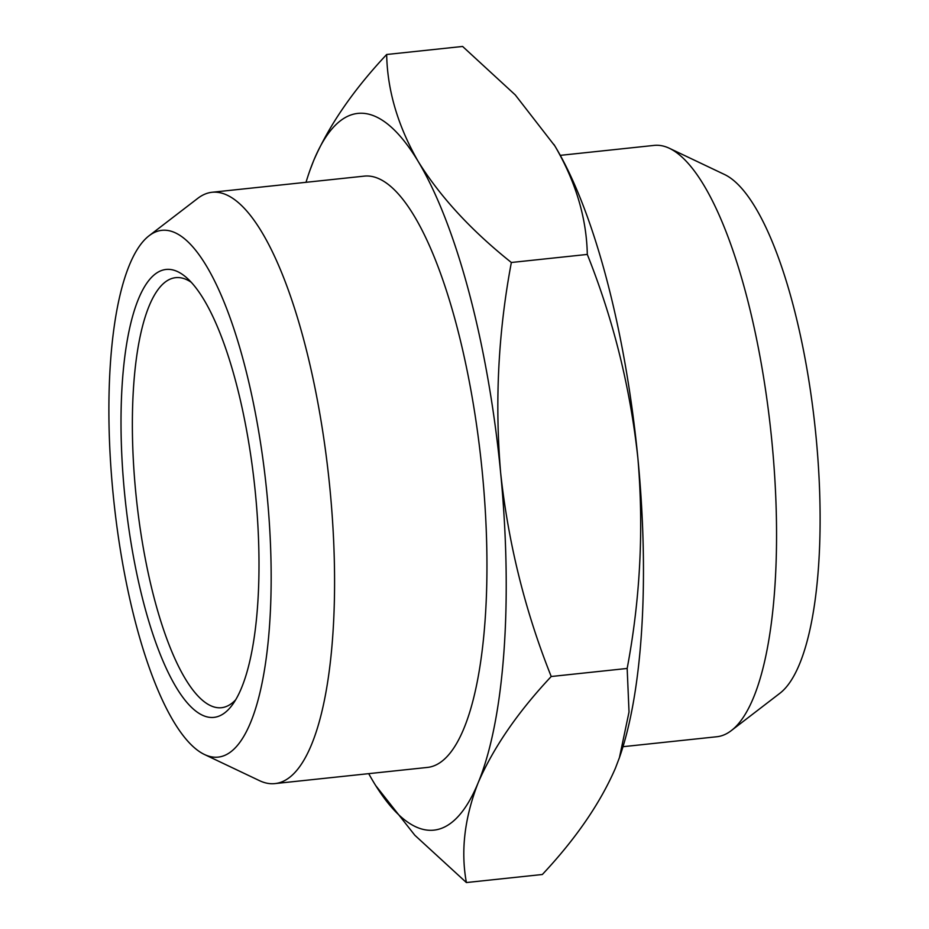<?xml version="1.0" encoding="UTF-8"?>
<svg xmlns="http://www.w3.org/2000/svg" width="929" height="929" viewBox="0 0 929 929"><rect width="100%" height="100%" fill="white"/><g stroke="black" fill="none" stroke-linecap="round" stroke-linejoin="round"><path stroke-width="1.39" d="M113.013 492.893A264.893 76.538 -96.1 0 0 204.252 754.394A264.893 76.538 -96.1 0 0 267.018 494.309A264.893 76.538 -96.1 0 0 149.255 235.618A264.893 76.538 -96.1 0 0 113.013 492.893M149.255 235.618L197.749 198.365A297.326 85.909 83.9 0 1 212.16 192.257A297.326 85.909 83.9 0 1 329.934 488.735A297.326 85.909 83.9 0 1 274.845 783.6A297.326 85.909 83.9 0 1 259.481 780.65L204.252 754.394M669.519 148.35L724.748 174.606A264.893 76.538 83.9 0 1 815.987 436.107A264.893 76.538 83.9 0 1 779.745 693.382L731.251 730.635A297.326 85.909 -96.1 0 0 771.929 441.867A297.326 85.909 -96.1 0 0 669.519 148.35A297.326 85.909 -96.1 0 0 654.155 145.4L560.292 155.352M622.987 746.695L716.84 736.743A297.326 85.909 -96.1 0 0 731.251 730.635M124.544 492.997A225.248 65.088 83.9 0 1 186.915 277.98A225.248 65.088 83.9 0 1 255.498 494.205A225.248 65.088 83.9 0 1 232.192 705.076A225.248 65.088 83.9 0 1 124.544 492.997M191.316 282.323A216.236 62.487 -96.1 0 0 175.802 277.655A216.236 62.487 -96.1 0 0 135.739 492.115A216.236 62.487 -96.1 0 0 221.392 707.724A216.236 62.487 -96.1 0 0 235.583 699.909M274.845 783.6L427.224 767.447A297.326 85.909 -96.1 0 0 482.314 472.571A297.326 85.909 -96.1 0 0 364.528 176.104L212.16 192.257M368.708 773.648A360.394 104.141 -96.1 0 0 373.4 781.812A360.394 104.141 -96.1 0 0 374.132 783.031A360.394 104.141 -96.1 0 0 478.156 782.775A360.394 104.141 -96.1 0 0 500.638 472.745A360.394 104.141 -96.1 0 0 418.364 161.739A360.394 104.141 -96.1 0 0 313.596 160.775A360.394 104.141 -96.1 0 0 309.357 171.993A360.394 104.141 -96.1 0 0 306.013 182.305M309.856 170.553L313.596 160.775C328.866 125.589 353.217 90.171 386.661 54.497C387.37 90.485 397.937 126.228 418.364 161.739C440.416 197.087 471.421 230.659 511.356 262.489C498.246 332.048 494.669 402.129 500.638 472.745C508.256 543.186 525.106 611.096 551.222 676.509C517.778 712.171 493.427 747.59 478.156 782.775C464.523 817.787 460.61 851.045 466.393 882.55L414.845 835.264L375.688 785.551M374.132 783.031L373.4 781.812M386.661 54.497L462.607 46.45L515.27 94.921L554.857 145.958A360.394 104.141 83.9 0 1 555.6 147.188L554.857 145.958A360.394 104.141 83.9 0 0 553.939 144.459M587.302 254.43C586.594 218.454 576.026 182.699 555.6 147.188A360.394 104.141 83.9 0 1 637.886 458.194C630.28 387.753 613.419 319.831 587.302 254.43L511.356 262.489M551.222 676.509L627.168 668.45C640.29 598.891 643.855 528.798 637.886 458.194A360.394 104.141 83.9 0 1 619.643 757.007A360.394 104.141 83.9 0 1 619.144 758.447M466.393 882.55L542.339 874.503C575.783 838.829 600.134 803.411 615.404 768.225L619.446 757.576L629.026 711.986L627.168 668.45"/></g></svg>
